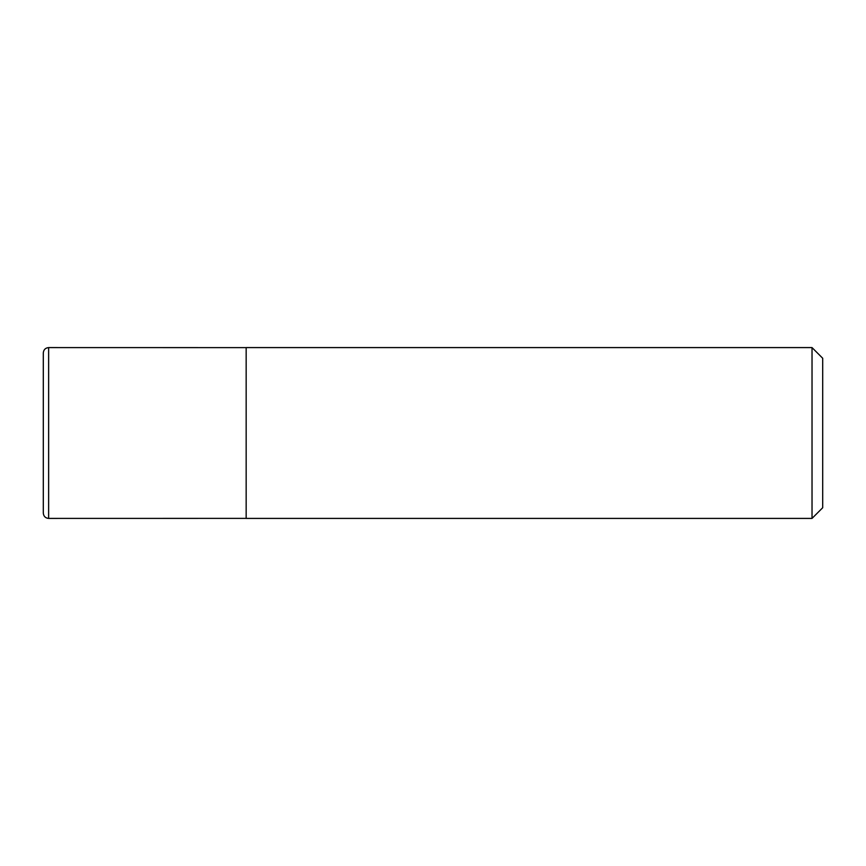 <?xml version="1.0" encoding="UTF-8"?>
<svg xmlns="http://www.w3.org/2000/svg" width="866" height="866" viewBox="0 0 866 866"><rect width="100%" height="100%" fill="white"/><g stroke="black" fill="none" stroke-linecap="round" stroke-linejoin="round"><path stroke-width="1.3" d="M812.027 518.409L822.7 507.736L822.7 358.264L812.027 347.591L246.161 347.591L246.161 518.409L812.027 518.409L812.027 347.591M43.3 513.073L43.3 352.927L43.3 513.073C43.614 516.32 45.4 518.095 48.637 518.409L48.637 347.591C45.4 347.905 43.614 349.68 43.3 352.927M246.161 347.623L48.637 347.591M246.161 518.377L48.637 518.409"/></g></svg>
